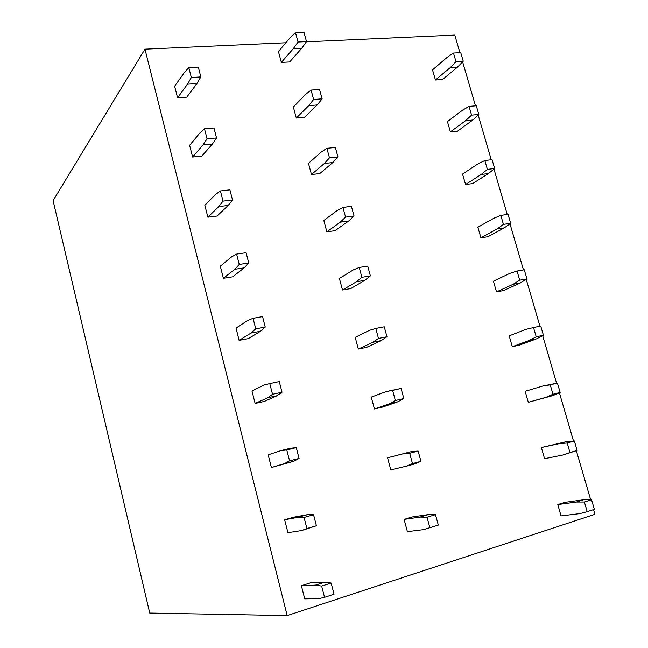 <?xml version="1.0" encoding="UTF-8"?>
<svg xmlns="http://www.w3.org/2000/svg" width="648" height="648" viewBox="0 0 648 648"><rect width="100%" height="100%" fill="white"/><g stroke="black" fill="none" stroke-linecap="round" stroke-linejoin="round"><path stroke-width="0.97" d="M149.672 612.789L53.306 201.52M285.906 42.752L144.966 49.159L287.186 615.6L149.988 613.073M144.966 49.159L53.266 200.305M593.552 509.603L594.929 514.301L287.186 615.6M306.358 41.82L454.783 35.065L459.934 52.674M462.623 61.86L475.486 105.843M478.184 115.077L491.249 159.764M493.962 169.047L507.246 214.456M509.976 223.787L523.463 269.924M526.208 279.304L539.922 326.195M542.676 335.624L556.591 383.211M559.386 392.761L573.504 441.045M576.339 450.733L590.668 499.73M576.388 502.03L557.79 504.565L561.055 515.889L579.758 513.629L587.21 511.677L584.391 502.006L576.388 502.03L583.5 499.77L564.805 502.346L557.79 504.565M587.21 511.677L594.354 509.344L591.535 499.721L584.391 502.006M591.535 499.721L583.5 499.77M315.487 585.136L301.393 585.735L304.722 598.857L318.938 598.63L324.543 597.343L321.659 586.084L315.487 585.136L324.899 582.139L310.611 582.819L301.393 585.735M324.543 597.343L334.036 594.24L331.152 583.046L321.659 586.084M331.152 583.046L324.899 582.139M407.389 531.644L423.492 529.635L429.883 527.683L427.032 517.209L420.098 517.072L404.101 519.404L407.389 531.644M429.883 527.683L438.315 525.091L435.472 514.666L428.474 514.553L412.331 516.942L404.101 519.404M428.474 514.553L420.098 517.072M435.472 514.666L427.032 517.209M559.418 443.613L541.355 447.525L544.571 458.695L562.739 455.05L569.965 452.531L567.186 443.005L559.418 443.613L566.546 441.604L541.355 447.525M562.739 455.05L577.125 450.457L574.355 440.972L567.186 443.005M574.355 440.972L566.546 441.604M577.125 450.457L569.965 452.531M298.153 517.29L284.65 519.753L287.923 532.656L301.547 530.558L306.909 528.509L304.074 517.444L298.153 517.29L307.565 514.642L293.868 517.161L284.65 519.753M301.547 530.558L316.402 525.771L313.567 514.755L304.074 517.444M313.567 514.755L307.565 514.642M316.402 525.771L306.909 528.509M390.793 469.849L406.328 466.204L412.484 463.595L409.682 453.284L402.983 453.835L387.553 457.796L390.793 469.849M412.484 463.595L420.933 461.311L414.72 463.928L406.328 466.204M420.933 461.311L418.13 451.049L411.375 451.624L387.553 457.796M411.375 451.624L402.983 453.835M418.13 451.049L409.682 453.284M542.684 386.038L525.155 391.295L528.322 402.303L545.956 397.305L552.971 394.243L550.233 384.855L542.684 386.038L557.418 383.081L550.233 384.855M528.322 402.303L553.1 395.499L560.147 392.429L552.971 394.243M560.147 392.429L557.418 383.081M553.1 395.499L545.956 397.305M281.111 450.571L268.175 454.831L271.399 467.524L284.44 463.62L289.567 460.833L286.781 449.955L281.111 450.571L290.523 448.246L296.282 447.606L286.781 449.955M271.399 467.524L293.86 461.23L299.068 458.436L289.567 460.833M299.068 458.436L296.282 447.606M293.86 461.23L284.44 463.62M374.447 408.985L389.432 403.769L395.353 400.521L392.599 390.371L386.135 391.586L371.255 397.111L374.447 408.985L382.693 407.033L397.823 401.784L389.432 403.769M397.823 401.784L403.817 398.536L401.063 388.427L386.135 391.586M401.063 388.427L392.599 390.371M403.817 398.536L395.353 400.521M526.192 329.289L509.174 335.85L512.301 346.704L529.424 340.394L536.22 336.806L533.523 327.556L526.192 329.289M512.301 346.704L519.356 345.149L536.585 338.831L543.421 335.235L540.724 326.025L533.523 327.556M543.421 335.235L536.22 336.806M536.585 338.831L529.424 340.394M264.344 384.944L251.967 390.947L255.134 403.437L267.616 397.783L272.516 394.292L269.779 383.584L264.344 384.944M255.134 403.437L264.352 401.404L277.036 395.717L282.018 392.218L279.272 381.567L269.779 383.584M282.018 392.218L272.516 394.292M277.036 395.717L267.616 397.783M358.344 349.045L372.794 342.29L378.497 338.434L375.783 328.439L369.546 330.302L355.209 337.349L358.344 349.045L366.598 347.352L381.194 340.589L372.794 342.29M381.194 340.589L386.961 336.733L384.256 326.786L375.783 328.439M386.961 336.733L378.497 338.434M509.944 273.343L493.42 281.175L496.506 291.884L513.119 284.294L519.712 280.187L517.055 271.075L509.944 273.343M496.506 291.884L503.569 290.547L520.295 282.965L526.929 278.859L524.273 269.779L517.055 271.075M526.929 278.859L519.712 280.187M520.295 282.965L513.119 284.294M247.844 320.387L236.01 328.074L239.128 340.37L251.068 333.015L255.749 328.836L253.052 318.314L247.844 320.387M239.128 340.37L248.346 338.629L260.488 331.266L265.243 327.086L262.545 316.613L253.052 318.314M265.243 327.086L255.749 328.836M260.488 331.266L251.068 333.015M342.492 289.996L356.416 281.767L361.9 277.304L359.235 267.47L353.217 269.957L339.398 278.478L342.492 289.996L350.746 288.571L364.824 280.341L356.416 281.767M364.824 280.341L370.381 275.886L367.708 266.093L359.235 267.47M370.381 275.886L361.9 277.304M493.914 218.19L477.876 227.254L480.921 237.816L497.048 228.987L503.439 224.386L500.823 215.395L493.914 218.19M480.921 237.816L488.001 236.698L504.233 227.885L510.673 223.285L508.048 214.334L500.823 215.395M510.673 223.285L503.439 224.386M504.233 227.885L497.048 228.987M231.62 256.875L220.304 266.19L223.382 278.292L234.795 269.301L239.25 264.457L236.601 254.105L231.62 256.875M223.382 278.292L232.591 276.842L244.207 267.851L248.751 263.015L246.094 252.712L236.601 254.105M248.751 263.015L239.25 264.457M244.207 267.851L234.795 269.301M326.867 231.83L340.281 222.159L345.562 217.121L342.938 207.433L337.138 210.535L323.822 220.482L326.867 231.83L335.129 230.656L348.697 221L340.281 222.159M348.697 221L354.043 215.97L351.41 206.323L342.938 207.433M354.043 215.97L345.562 217.121M478.111 163.814L462.55 174.077L465.556 184.486L481.205 174.458L487.401 169.371L484.817 160.51L478.111 163.814M465.556 184.486L472.643 183.587L488.406 173.575L494.643 168.496L492.059 159.675L484.817 160.51M494.643 168.496L487.401 169.371M488.406 173.575L481.205 174.458M215.654 194.376L204.849 205.27L207.87 217.185L218.773 206.599L223.025 201.123L220.417 190.933L215.654 194.376M207.87 217.185L217.088 216.019L228.185 205.448L232.519 199.981L229.902 189.84L220.417 190.933M232.519 199.981L223.025 201.123M228.185 205.448L218.773 206.599M311.477 174.514L324.397 163.458L329.476 157.853L326.884 148.319L321.295 152.005L308.472 163.337L311.477 174.514L319.739 173.591L332.813 162.551L324.397 163.458M332.813 162.551L337.956 156.97L335.364 147.469L326.884 148.319M337.956 156.97L329.476 157.853M462.526 110.184L447.436 121.613L450.392 131.884L465.58 120.682L471.582 115.125L469.039 106.394L462.526 110.184M450.392 131.884L457.496 131.196L472.789 120.018L478.84 114.477L476.296 105.778L469.039 106.394M478.84 114.477L471.582 115.125M472.789 120.018L465.58 120.682M199.94 132.881L189.629 145.298L192.61 157.027L203.01 144.909L207.06 138.81L204.484 128.782L199.94 132.881M192.61 157.027L201.812 156.127L212.414 144.042L216.545 137.959L213.978 127.98L204.484 128.782M216.545 137.959L207.06 138.81M212.414 144.042L203.01 144.909M296.306 118.041L308.748 105.632L313.624 99.492L311.072 90.096L305.694 94.349L293.35 107.025L296.306 118.041L304.576 117.353L317.164 104.976L308.748 105.632M317.164 104.976L322.113 98.852L319.561 89.505L311.072 90.096M322.113 98.852L313.624 99.492M447.161 57.308L432.524 69.863L435.44 79.996L450.174 67.659L455.99 61.641L453.479 53.031L447.161 57.308M435.44 79.996L442.552 79.502L457.391 67.206L463.255 61.212L460.744 52.626L453.479 53.031M463.255 61.212L455.99 61.641M457.391 67.206L450.174 67.659M184.469 72.349L174.644 86.241L177.576 97.791L187.499 84.183L191.346 77.493L188.819 67.619L184.469 72.349M177.576 97.791L186.778 97.16L196.895 83.592L200.831 76.918L198.304 67.1L188.819 67.619M200.831 76.918L191.346 77.493M196.895 83.592L187.499 84.183M281.362 62.394L293.325 48.665L298.023 41.999L295.504 32.748L290.32 37.552L278.446 51.532L281.362 62.394L289.624 61.941L301.749 48.26L293.325 48.665M301.749 48.26L306.512 41.618L303.993 32.4L295.504 32.748M306.512 41.618L298.023 41.999M149.728 613.049L53.104 200.653"/></g></svg>
